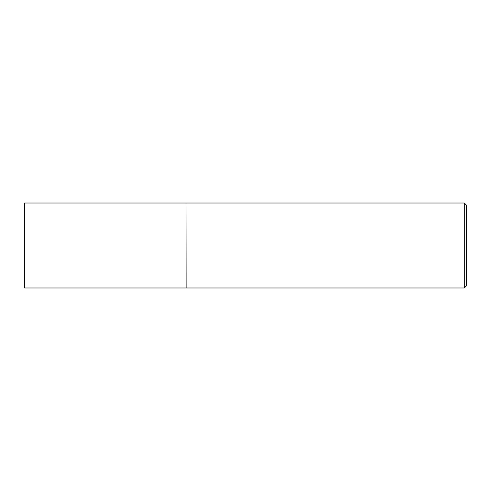 <?xml version="1.0" encoding="UTF-8"?>
<svg xmlns="http://www.w3.org/2000/svg" width="491" height="491" viewBox="0 0 491 491"><rect width="100%" height="100%" fill="white"/><g stroke="black" fill="none" stroke-linecap="round" stroke-linejoin="round"><path stroke-width="0.74" d="M24.55 245.5L24.55 287.99L186.015 287.99L186.015 203.01L24.55 203.01L24.55 245.5M186.015 203.121L186.126 287.99L464.29 287.99L464.29 203.01L466.45 205.17L466.45 285.83L464.29 287.99M186.126 203.01L464.29 203.01"/></g></svg>
